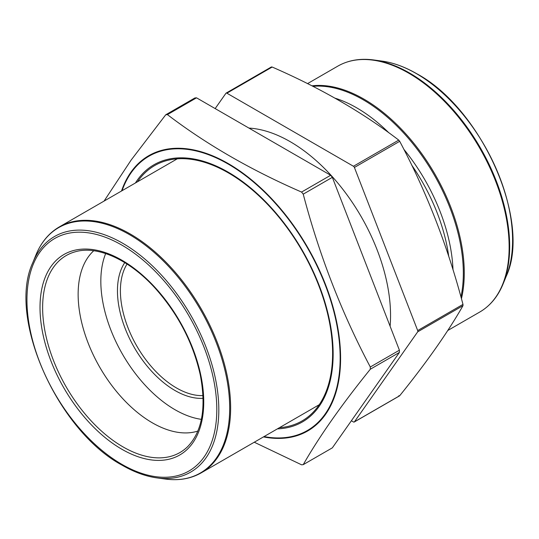 <?xml version="1.0" encoding="UTF-8"?>
<svg xmlns="http://www.w3.org/2000/svg" width="539" height="539" viewBox="0 0 539 539"><rect width="100%" height="100%" fill="white"/><g stroke="black" fill="none" stroke-linecap="round" stroke-linejoin="round"><path stroke-width="0.81" d="M301.564 192.066L330.663 175.263A192.066 110.893 60 0 1 332.341 177.344L303.235 194.148A192.066 110.893 60 0 0 301.564 192.066C250.743 169.94 206.026 144.122 167.427 114.625L196.526 97.822A192.066 110.893 60 0 0 194.855 97.97L165.749 114.773A192.066 110.893 60 0 1 167.427 114.625M332.341 177.344L399.406 350.202A192.066 110.893 60 0 1 399.406 352.432L332.341 447.848L303.235 464.652A192.066 110.893 60 0 1 301.564 464.8L254.267 442.223M330.663 175.263L196.526 97.822M399.406 350.202L370.306 366.998A192.066 110.893 60 0 1 370.306 369.235L399.406 352.432M165.749 114.773L131.078 160.144L104.061 201.094M303.235 464.652C319.344 436.455 341.699 404.648 370.306 369.235M370.306 366.998C341.699 312.991 319.344 255.371 303.235 194.148M351.381 420.757L353.449 421.949A1.563 0.903 -120 0 0 354.231 422.024A1.563 0.903 -120 0 0 354.406 421.862L417.691 331.835A1.563 0.903 -120 0 0 417.691 330.555L354.406 167.454A1.563 0.903 -120 0 0 353.449 166.261L226.885 93.186A1.563 0.903 -120 0 0 226.104 93.112A1.563 0.903 -120 0 0 225.929 93.274L215.162 108.582M271.366 66.977L272.175 67.038C320.422 88.046 362.612 112.408 398.739 140.113L399.702 141.306C426.726 192.248 447.821 246.613 462.981 304.407L462.981 305.687C447.821 332.267 426.726 362.282 399.702 395.714L399.493 395.895M354.406 421.862L399.702 395.714L398.739 395.801M127.049 264.056A79.334 45.802 -120 0 0 176.496 387.965A79.334 45.802 -120 0 0 202.987 395.586M201.384 419.349A104.93 60.577 60 0 1 175.02 409.721A104.93 60.577 60 0 1 105.671 253.566M203.095 398.294A81.423 47.008 60 0 1 175.02 390.526A81.423 47.008 60 0 1 124.758 262.614M197.847 431.079A104.93 60.577 60 0 1 152.335 422.819A104.93 60.577 60 0 1 85.694 336.336A104.93 60.577 60 0 1 93.739 250.756M248.937 128.08A141.966 81.962 60 0 1 390.101 326.223M135.444 182.97A148.474 85.721 60 0 1 302.399 250.507A148.474 85.721 60 0 1 277.41 428.862M264.029 436.583A158.392 91.448 -120 0 0 307.358 247.644A158.392 91.448 -120 0 0 122.063 190.698M121.511 191.015A158.931 91.758 60 0 1 283.709 212.534A158.931 91.758 60 0 1 340.048 370.684A158.931 91.758 60 0 1 263.47 436.907M279.458 427.676A147.43 85.115 -120 0 0 329.208 320.974A147.43 85.115 -120 0 0 228.361 172.878A147.43 85.115 -120 0 0 137.499 181.784M417.691 331.835L462.981 305.687M417.691 330.555L462.981 304.407M354.406 167.454L399.702 141.306M353.449 166.261L398.739 140.113M226.885 93.186L272.175 67.038M460.953 296.962A141.683 81.8 -120 0 0 363.145 99.749A141.683 81.8 -120 0 0 312.943 86.334M388.855 132.796A136.387 78.741 -120 0 0 356.663 107.82A136.387 78.741 -120 0 0 335.063 98.179M453.003 269.769A136.387 78.741 -120 0 0 403.805 149.256M311.946 85.829A141.966 81.962 60 0 1 363.886 99.095A141.966 81.962 60 0 1 461.431 298.694M447.741 330.515L479.737 312.047A141.966 81.962 -120 0 0 501.499 198.291A141.966 81.962 -120 0 0 408.757 73.189A141.966 81.962 -120 0 0 337.771 66.156L307.547 83.612M503.082 283.986L506.256 276.224A136.057 78.553 -120 0 0 416.384 73.607A136.057 78.553 -120 0 0 382.057 61.102L373.743 59.97A141.683 81.8 60 0 1 409.492 72.994A141.683 81.8 60 0 1 503.082 283.986C497.881 296.632 490.099 305.984 479.737 312.047M448.724 256.348A135.491 78.229 -120 0 0 411.708 165.123M123.047 446.912A113.729 65.664 60 0 1 46.644 338.91A113.729 65.664 60 0 1 75.372 251.747C97.586 245.205 130.067 259.919 156.142 289.288C178.497 314.756 193.198 343.269 200.252 374.834C206.43 407.349 202.287 431.234 187.815 446.494A113.729 65.664 60 0 1 123.047 446.912M121.881 449.256A115.77 66.843 -120 0 0 192.773 348.396A115.77 66.843 -120 0 0 50.983 266.536A115.77 66.843 -120 0 0 121.881 449.256M32.744 262.776A136.057 78.553 60 0 1 190.644 315.025A136.057 78.553 60 0 1 156.943 477.898C145.725 476.341 134.184 472.137 122.313 465.298C57.478 430.715 7.101 317.484 32.744 262.776L35.918 255.014C41.119 242.368 48.901 233.016 59.263 226.953A141.966 81.962 60 0 1 201.229 308.914A141.966 81.962 60 0 1 201.229 472.844L319.229 404.715M121.881 464.342A134.251 77.508 -120 0 0 204.086 347.385A134.251 77.508 -120 0 0 39.67 252.461A134.251 77.508 -120 0 0 121.881 464.342M156.943 477.898L165.257 479.03A141.683 81.8 -120 0 0 200.346 309.426A141.683 81.8 -120 0 0 35.918 255.014M354.231 422.024L399.527 395.875M226.104 93.112L271.393 66.957M382.057 61.102C393.275 62.659 404.816 66.863 416.687 73.702C481.522 108.285 531.899 221.516 506.256 276.224M373.743 59.97C360.193 58.151 348.207 60.213 337.771 66.156M177.264 158.823L59.263 226.953M165.257 479.03C178.807 480.849 190.793 478.787 201.229 472.844"/></g></svg>
